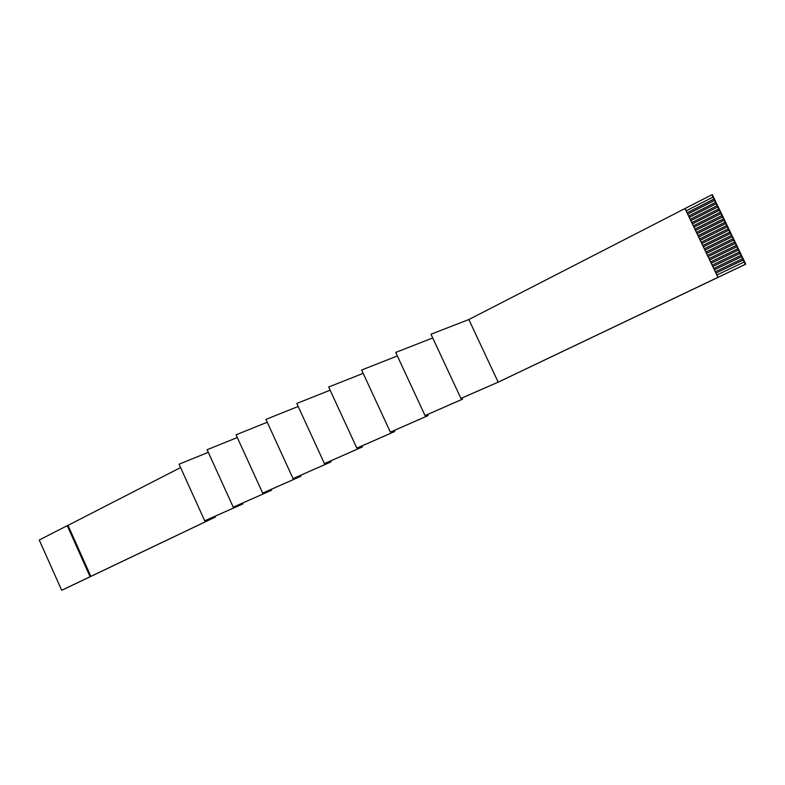 <?xml version="1.0" encoding="UTF-8"?>
<svg xmlns="http://www.w3.org/2000/svg" width="785" height="785" viewBox="0 0 785 785"><rect width="100%" height="100%" fill="white"/><g stroke="black" fill="none" stroke-linecap="round" stroke-linejoin="round"><path stroke-width="1.18" d="M745.367 264.29L498.112 382.207L745.407 264.28L711.946 194.758L745.367 264.29L498.161 382.158L460.923 398.417L462.031 399.369L425.038 415.559L427.531 415.824L390.361 432.123L394.158 431.75L356.841 448.127L361.846 447.156L324.431 463.611L330.554 462.08L293.05 478.595L300.233 476.534L262.671 493.108L270.845 490.556L233.233 507.169L242.329 504.147L204.708 520.789L214.796 517.295L62.457 589.947L215.218 517.099L205.415 520.494L242.987 503.872L233.92 506.874L271.482 490.282L263.348 492.833L300.861 476.279L293.708 478.33L331.162 461.825L325.068 463.346L362.444 446.91L357.469 447.872L394.727 431.514L390.969 431.878L428.09 415.599L425.617 415.324L462.571 399.163L461.482 398.201L498.112 382.207L745.367 264.29L744.18 261.994L716.931 275.015L718.03 277.321L745.289 264.319L744.18 261.994L745.367 264.29M68.02 525.361L180.579 467.566L68.02 525.361L90.864 576.396L61.681 590.281L214.796 517.295L204.708 520.789L242.329 504.147L233.233 507.169L270.845 490.556L262.671 493.108L300.233 476.534L293.05 478.595L330.554 462.08L324.431 463.611L361.846 447.156L356.841 448.127L394.158 431.75L390.361 432.123L427.531 415.824L425.038 415.559L462.031 399.369L460.923 398.417L498.161 382.158L717.961 277.34L684.991 208.535L711.867 194.768L745.407 264.28L691.526 289.979L745.75 264.162L712.368 194.719L745.75 264.162L498.23 382.158L461.482 398.201L462.571 399.163L462.012 397.966L462.571 399.163L425.617 415.324L428.09 415.599L427.57 414.47L428.09 415.599L390.969 431.878L394.727 431.514L394.237 430.445L394.727 431.514L357.469 447.872L362.444 446.91L361.973 445.9L362.444 446.91L325.068 463.346L331.162 461.825L330.721 460.864L331.162 461.825L293.708 478.33L300.861 476.279L300.439 475.357L300.861 476.279L263.348 492.833L271.482 490.282L271.08 489.408L271.482 490.282L233.92 506.874L242.987 503.872L242.604 503.038L242.987 503.872L205.415 520.494L215.218 517.099L61.681 590.281L39.25 540.021L67.235 525.656L68.02 525.361L67.235 525.656L90.098 576.73L90.864 576.396L68.02 525.361M179.049 464.2L208.3 452.327L179.049 464.2L204.708 520.789L179.049 464.2M207.112 449.726L237.305 437.52L207.112 449.726L233.233 507.169L207.112 449.726M236.059 434.792L267.253 422.242L236.059 434.792L262.671 493.108L236.059 434.792M265.938 419.376L298.172 406.473L265.938 419.376L293.05 478.595L265.938 419.376M296.789 403.461L330.132 390.184L296.789 403.461L324.431 463.611L296.789 403.461M328.67 387.015L363.17 373.356L328.67 387.015L356.841 448.127L328.67 387.015M361.63 370.02L397.347 355.948L361.63 370.02L390.361 432.123L361.63 370.02M395.718 352.436L432.731 337.952L395.718 352.436L425.038 415.559L395.718 352.436M430.994 334.233L468.851 319.534L684.991 208.535L468.851 319.534L498.161 382.158L468.851 319.534L430.994 334.233L460.923 398.417L430.994 334.233M714.644 200.371L713.928 199.066L714.644 200.371L713.928 199.066L687.101 212.774L687.729 214.079L714.566 200.381L687.729 214.079L687.101 212.774L686.159 210.812L712.976 197.084L711.867 194.768L685.069 208.525L686.159 210.812L684.991 208.535L717.961 277.34L715.989 273.052L743.297 259.972L742.581 258.677L743.218 260.002L742.581 258.677L715.361 271.738L715.989 273.052L714.409 269.765L741.697 256.656L740.981 255.351L741.619 256.685L740.981 255.351L713.781 268.45L714.409 269.765L712.839 266.488L740.108 253.339L739.391 252.034L740.029 253.359L739.391 252.034L712.211 265.173L712.839 266.488L711.269 263.201L738.508 250.023L737.792 248.717L738.43 250.042L737.792 248.717L710.641 261.886L711.269 263.201L709.699 259.923L736.919 246.706L736.202 245.401L736.84 246.725L736.202 245.401L709.061 258.608L709.699 259.923L708.119 256.646L735.319 243.389L734.603 242.084L735.241 243.409L734.603 242.084L707.491 255.331L708.119 256.646L706.549 253.359L733.73 240.073L733.013 238.768L733.651 240.092L733.013 238.768L705.921 252.054L706.549 253.359L704.979 250.081L732.14 236.766L731.424 235.461L732.062 236.785L731.424 235.461L704.351 248.776L704.979 250.081L703.409 246.804L730.55 233.449L729.824 232.144L730.462 233.469L729.824 232.144L702.781 245.499L703.409 246.804L701.839 243.527L728.951 230.142L728.235 228.827L728.872 230.152L728.235 228.827L701.211 242.222L701.839 243.527L700.269 240.259L727.361 226.826L726.645 225.521L727.283 226.845L726.645 225.521L699.641 238.944L700.269 240.259L698.699 236.982L725.772 223.519L725.055 222.214L725.693 223.529L725.055 222.214L698.071 235.667L698.699 236.982L697.129 233.704L724.182 220.212L723.466 218.897L724.104 220.222L723.466 218.897L696.501 232.399L697.129 233.704L695.559 230.437L722.592 216.905L721.876 215.59L722.514 216.915L721.876 215.59L694.941 229.122L695.559 230.437L693.999 227.159L721.003 213.589L720.287 212.284L720.924 213.608L720.287 212.284L693.371 225.854L693.999 227.159L692.429 223.892L719.413 210.292L718.697 208.977L719.335 210.301L718.697 208.977L691.801 222.587L692.429 223.892L690.859 220.624L717.824 206.985L717.107 205.67L717.745 206.995L717.107 205.67L690.231 219.309L690.859 220.624L689.299 217.357L716.234 203.678L715.606 202.353L716.155 203.688L715.518 202.363L688.671 216.042L689.299 217.357L687.729 214.079L688.671 216.042L715.606 202.353L714.644 200.371L687.738 214.109L714.644 200.371M215.335 517.06L214.972 516.265L215.335 517.06L76.95 583.059L215.335 517.06M62.535 589.908L76.95 583.059L62.535 589.908M61.681 590.281L90.098 576.73L67.235 525.656L39.25 540.021L61.681 590.281M686.159 210.812L687.101 212.774L714.016 199.056L712.976 197.084L686.159 210.812M686.178 210.841L713.065 197.074L686.178 210.841M689.299 217.357L690.231 219.309L717.186 205.66L716.155 203.688L689.299 217.357M689.308 217.376L716.234 203.678L689.308 217.376M690.859 220.624L691.801 222.587L718.775 208.967L717.824 206.985L690.869 220.644M692.429 223.892L693.371 225.854L720.365 212.274L719.335 210.301L692.429 223.892M692.439 223.911L719.413 210.292L692.439 223.911M693.999 227.159L694.941 229.122L721.955 215.581L720.924 213.608L693.999 227.159M694.009 227.189L721.003 213.589L694.009 227.189M695.559 230.437L696.501 232.399L723.544 218.887L722.592 216.905L695.569 230.456M697.129 233.704L698.071 235.667L725.134 222.194L724.104 220.222L697.129 233.704M697.139 233.724L724.182 220.212L697.139 233.724M698.699 236.982L699.641 238.944L726.724 225.501L725.693 223.529L698.699 236.982M698.709 237.001L725.772 223.519L698.709 237.001M700.269 240.259L701.211 242.222L728.313 228.818L727.361 226.826L700.279 240.279M701.839 243.527L702.781 245.499L729.913 232.124L728.951 230.142L701.849 243.546M703.409 246.804L704.351 248.776L731.502 235.441L730.462 233.469L703.409 246.804M703.419 246.824L730.55 233.449L703.419 246.824M704.979 250.081L705.921 252.054L733.092 238.748L732.062 236.785L704.979 250.081M704.989 250.101L732.14 236.766L704.989 250.101M706.549 253.359L707.491 255.331L734.682 242.065L733.73 240.073L706.559 253.378M708.119 256.646L709.061 258.608L736.281 245.381L735.319 243.389L708.129 256.656M709.699 259.923L710.641 261.886L737.871 248.698L736.84 246.725L709.699 259.933M711.269 263.201L712.211 265.173L739.47 252.014L738.43 250.042L711.269 263.211M712.839 266.488L713.781 268.45L741.06 255.331L740.108 253.339L712.849 266.498M714.409 269.765L715.361 271.738L742.659 258.648L741.619 256.685L714.409 269.765M714.419 269.775L741.697 256.656L714.419 269.775M715.989 273.052L716.931 275.015L744.249 261.964L743.218 260.002L715.989 273.052M715.989 273.062L743.297 259.972L715.989 273.062"/></g></svg>
